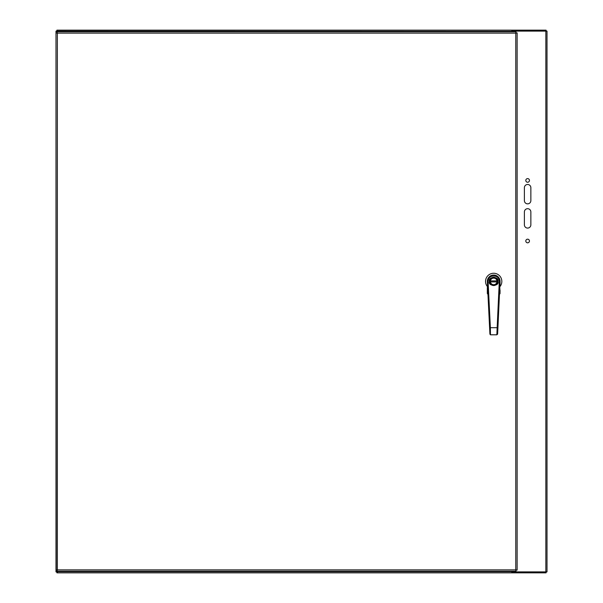<?xml version="1.0" encoding="UTF-8"?>
<svg xmlns="http://www.w3.org/2000/svg" width="603" height="603" viewBox="0 0 603 603"><rect width="100%" height="100%" fill="white"/><g stroke="black" fill="none" stroke-linecap="round" stroke-linejoin="round"><path stroke-width="0.9" d="M56.983 571.893L56.207 571.893L57.149 571.297L56.983 571.893M55.996 571.893L55.996 570.136L57.353 569.873L57.089 571.237L516.025 571.237L515.769 569.873L517.125 570.136L517.125 32.864L515.769 33.127L516.025 31.763L57.089 31.763L57.353 33.127L55.996 32.864L55.996 31.107L56.207 571.893M545.851 571.893L547.004 571.893L547.004 31.107L545.851 31.107L545.851 571.893L512.279 571.893L512.279 571.237M56.983 31.107L57.149 31.703L55.996 31.107M56.207 31.107L56.946 31.107L56.946 30.15L546.054 30.15L546.054 31.107M512.279 31.763L512.279 31.107L545.851 31.107M525.808 180.425A1.817 1.817 0 0 0 528.537 182A1.817 1.817 0 0 0 528.537 178.85A1.817 1.817 0 0 0 525.808 180.425M525.808 241.004A1.817 1.817 0 0 0 528.537 242.572A1.817 1.817 0 0 0 528.537 239.429A1.817 1.817 0 0 0 525.808 241.004M524.391 211.932L524.391 224.851A3.234 3.234 0 0 0 527.625 228.077A3.234 3.234 0 0 0 530.859 224.851L530.859 211.932A3.234 3.234 0 0 0 527.625 208.698A3.234 3.234 0 0 0 524.391 211.932M524.391 187.699L524.391 200.626A3.234 3.234 0 0 0 527.625 203.852A3.234 3.234 0 0 0 530.859 200.626L530.859 187.699A3.234 3.234 0 0 0 527.625 184.473A3.234 3.234 0 0 0 524.391 187.699M57.217 571.237L57.149 571.855M57.149 31.183L57.217 31.763M57.089 31.763L57.353 33.127L55.996 32.864L55.996 570.136L57.353 569.873L57.089 571.237M516.025 571.237L515.769 569.873L517.125 570.136M517.125 32.864L515.769 33.127L516.025 31.763M56.946 30.354L58.016 31.763M511.804 31.763L511.804 30.15L511.804 31.107L512.279 31.107M56.946 31.137L511.804 31.311M512.279 571.893L511.804 571.893L511.804 572.85L546.054 572.85L546.054 571.893M511.804 571.237L511.804 572.85L56.946 572.85L56.946 571.893M56.946 571.885L57.737 571.689L56.946 572.797M58.197 571.237L57.737 571.689L511.804 571.689M487.631 287.616L487.33 281.405A6.362 6.362 0 0 1 493.691 275.043A6.362 6.362 0 0 1 500.053 281.405L499.766 287.616M487.759 290.179L487.85 292.01M499.563 292.033L499.653 290.179M487.33 286.485A8.141 8.141 0 0 1 488.151 275.435A8.141 8.141 0 0 1 499.231 275.435A8.141 8.141 0 0 1 500.053 286.485L500.053 281.405M499.797 287.616L500.053 293.503L499.442 294.43L500.053 293.503L499.789 292.199L500.053 293.503M487.533 293.45L487.593 292.199L487.33 293.503L487.963 294.445L487.33 293.503L487.33 287.352M499.849 293.45L499.442 294.43M489.621 281.405A4.07 4.07 0 0 1 495.719 277.877A4.07 4.07 0 0 1 495.734 284.925A4.07 4.07 0 0 1 489.621 281.405M489.651 280.9L489.749 280.387M490.133 281.405A3.558 3.558 0 0 1 495.47 278.315A3.558 3.558 0 0 1 495.478 284.48A3.558 3.558 0 0 1 490.133 281.405M490.427 281.918L496.962 281.903A3.309 3.309 0 0 0 493.684 278.096A3.309 3.309 0 0 0 490.382 281.405A3.309 3.309 0 0 0 493.699 284.706A3.309 3.309 0 0 0 496.955 280.885L490.42 280.9M490.684 334.823L496.857 334.808L497.151 327.693L490.367 327.7L490.45 334.786L496.857 334.808L497.618 334.085L500.045 281.699A6.362 6.362 0 0 0 493.684 275.043A6.362 6.362 0 0 0 487.337 281.714L489.915 334.092L490.45 334.786M497.814 281.397A4.123 4.123 0 0 1 491.633 284.97A4.123 4.123 0 0 1 491.626 277.84A4.123 4.123 0 0 1 497.814 281.397M497.633 282.415L497.731 281.903M497.731 280.885L497.633 280.38M496.857 334.808L497.618 334.085M489.719 330.075L489.915 333.979L490.292 333.625M487.337 281.714L488.098 281.676L490.367 327.7L489.606 327.738L489.666 329.012M515.769 569.873L57.353 569.873L57.353 33.127L515.769 33.127L515.769 569.873M487.33 290.186L487.586 287.616M498.063 281.397C499.616 276.197 487.752 276.219 489.319 281.405C487.767 286.606 499.631 286.591 498.063 281.397M488.098 281.676C487.45 274.131 499.91 274.116 499.284 281.661L497.151 327.693L497.912 327.723M500.045 281.699L499.284 281.661M500.053 290.186L500.053 292.191M487.94 294.43L487.33 293.503M489.915 334.092L490.367 334.755M487.397 282.897L488.031 295.756M489.772 331.19L489.719 330.112"/></g></svg>
